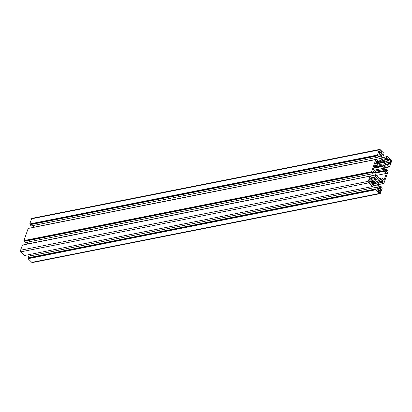 <?xml version="1.0" encoding="UTF-8"?>
<svg xmlns="http://www.w3.org/2000/svg" width="412" height="412" viewBox="0 0 412 412"><rect width="100%" height="100%" fill="white"/><g stroke="black" fill="none" stroke-linecap="round" stroke-linejoin="round"><path stroke-width="0.62" d="M374.766 171.073L383.706 169.538A6.705 4.264 -101.2 0 1 383.999 170.645L384.169 171.315L386.343 173.431L384.025 180.085L381.852 177.969L381.419 178.051A6.705 4.264 -101.2 0 1 381.131 178.123A6.705 4.264 -101.2 0 1 380.698 178.175L379.946 178.473A2.297 1.463 -101.2 0 1 379.89 178.484A2.297 1.463 -101.2 0 1 378.458 177.654A3.559 2.266 -101.2 0 0 378.02 177.093L377.835 176.913A3.559 2.266 -101.2 0 0 377.325 176.552A2.297 1.463 -101.2 0 1 376.166 174.791L375.95 173.555A6.705 4.264 -101.2 0 1 375.656 172.443L375.487 171.778L373.313 169.662L375.631 163.008L377.804 165.124L378.237 165.042A6.705 4.264 -101.2 0 1 378.525 164.97A6.705 4.264 -101.2 0 1 378.958 164.918L379.709 164.62A2.297 1.463 -101.2 0 1 379.766 164.609A2.297 1.463 -101.2 0 1 381.198 165.439A3.559 2.266 -101.2 0 0 381.636 166L381.821 166.18A3.559 2.266 -101.2 0 0 382.331 166.541A2.297 1.463 -101.2 0 1 383.49 168.302L383.716 169.301M384.082 162.277A0.572 0.366 -101.2 0 1 384.334 163.394L384.072 163.466A2.065 1.313 -101.2 0 1 383.943 164.419A2.065 1.313 -101.2 0 1 383.515 165.073L383.608 165.485A0.572 0.366 -101.2 0 1 382.897 165.675L382.805 165.258A2.065 1.313 -101.2 0 1 381.625 164.115L381.368 164.182A0.572 0.366 -101.2 0 1 381.115 163.064L381.378 162.992A2.065 1.313 -101.2 0 1 381.934 161.386L381.842 160.974A0.572 0.366 -101.2 0 1 382.547 160.783L382.64 161.2A2.065 1.313 -101.2 0 1 383.819 162.349L384.082 162.277M384.334 163.394L384.072 163.466M375.461 174.982A2.297 1.463 -101.2 0 1 375.399 176.671A2.297 1.463 -101.2 0 1 375.178 177.124A3.559 2.266 -101.2 0 0 374.874 177.696L374.786 177.948A3.559 2.266 -101.2 0 0 374.637 178.669A2.297 1.463 -101.2 0 1 374.513 179.215A2.297 1.463 -101.2 0 1 373.663 180.137L372.252 180.507L370.888 179.179A0.551 0.35 -101.2 0 1 371.197 178.293L371.413 178.504L371.799 177.397L370.579 176.207L370.45 176.578L370.043 176.182L368.256 181.321A1.148 0.731 -101.2 0 0 368.611 182.902L372.381 186.569L372.577 186.018L372.845 186.281L373.427 184.617L372.613 183.824L372.51 184.123A0.551 0.35 -101.2 0 1 371.856 183.489L372.505 181.63L373.916 181.254A2.297 1.463 -101.2 0 1 373.972 181.244A2.297 1.463 -101.2 0 1 375.404 182.068A3.559 2.266 -101.2 0 0 375.842 182.634L376.027 182.815A3.559 2.266 -101.2 0 0 376.537 183.175A2.297 1.463 -101.2 0 1 377.696 184.937L378.201 187.166L377.552 189.026A0.551 0.35 -101.2 0 1 376.903 188.392L376.192 187.305L375.687 189.788L379.457 193.455A1.148 0.731 -101.2 0 0 380.003 193.661A1.148 0.731 -101.2 0 0 380.456 193.192L382.248 188.052L380.75 186.1L380.58 187.419A0.551 0.35 -101.2 0 1 380.271 188.31L378.906 186.981L378.407 184.746A2.297 1.463 -101.2 0 1 378.685 182.604A3.559 2.266 -101.2 0 0 378.988 182.032L379.076 181.78A3.559 2.266 -101.2 0 0 379.225 181.059A2.297 1.463 -101.2 0 1 380.199 179.591L381.61 179.22L382.975 180.544A0.551 0.35 -101.2 0 1 382.666 181.435L382.449 181.223L382.063 182.331L383.284 183.52L383.412 183.149L383.819 183.546L388.042 171.418L386.544 169.466L386.374 170.789A0.551 0.35 -101.2 0 1 386.065 171.675L384.7 170.347L384.195 168.111A2.297 1.463 -101.2 0 1 384.478 165.969A3.559 2.266 -101.2 0 0 384.777 165.397L384.87 165.145A3.559 2.266 -101.2 0 0 385.019 164.424A2.297 1.463 -101.2 0 1 385.993 162.956L387.404 162.585L388.768 163.914A0.551 0.35 -101.2 0 1 388.459 164.8L388.243 164.589L387.857 165.696L389.077 166.886L389.206 166.515L389.613 166.912L391.4 161.772A1.148 0.731 -101.2 0 0 391.045 160.191L387.275 156.524L387.079 157.075L386.811 156.812L386.229 158.476L387.043 159.269L387.146 158.97A0.551 0.35 -101.2 0 1 387.8 159.604L387.151 161.463L385.74 161.839A2.297 1.463 -101.2 0 1 385.683 161.849A2.297 1.463 -101.2 0 1 384.252 161.02A3.559 2.266 -101.2 0 0 383.814 160.459L383.629 160.278A3.559 2.266 -101.2 0 0 383.119 159.918A2.297 1.463 -101.2 0 1 381.96 158.157L381.455 155.927L382.104 154.062A0.551 0.35 -101.2 0 1 382.753 154.696L383.464 155.787L383.969 153.305L380.199 149.638A1.148 0.731 -101.2 0 0 379.653 149.432A1.148 0.731 -101.2 0 0 379.195 149.901L377.407 155.041L378.906 156.993L379.076 155.674A0.551 0.35 -101.2 0 1 379.385 154.783L380.75 156.112L381.249 158.347A2.297 1.463 -101.2 0 1 381.193 160.036A2.297 1.463 -101.2 0 1 380.971 160.489A3.559 2.266 -101.2 0 0 380.667 161.061L380.58 161.313A3.559 2.266 -101.2 0 0 380.431 162.034A2.297 1.463 -101.2 0 1 380.307 162.58A2.297 1.463 -101.2 0 1 379.457 163.502L378.046 163.873L376.681 162.549A0.551 0.35 -101.2 0 1 376.99 161.659L377.207 161.87L377.593 160.762L376.372 159.573L376.244 159.944L375.837 159.547L371.614 171.675L373.112 173.627L373.282 172.304A0.551 0.35 -101.2 0 1 373.591 171.418L374.956 172.746L375.461 174.982L27.805 243.889A2.297 1.463 -101.2 0 1 27.831 244.012M33.202 225.513L33.593 227.254A2.297 1.463 -101.2 0 1 33.619 227.378M378.288 178.911A0.572 0.366 -101.2 0 1 378.54 180.029L378.278 180.101A2.065 1.313 -101.2 0 1 378.154 181.048A2.065 1.313 -101.2 0 1 377.722 181.707L377.814 182.119A0.572 0.366 -101.2 0 1 377.109 182.31L377.016 181.893A2.065 1.313 -101.2 0 1 375.837 180.744L375.574 180.817A0.572 0.366 -101.2 0 1 375.322 179.694L375.584 179.627A2.065 1.313 -101.2 0 1 376.141 178.02L376.048 177.603A0.572 0.366 -101.2 0 1 376.759 177.418L376.851 177.835A2.065 1.313 -101.2 0 1 378.031 178.978L378.288 178.911M378.54 180.029L378.278 180.101M375.466 180.822L375.837 180.744M376.903 181.867L377.722 181.707M375.579 179.467L378.031 178.978M376.13 177.974L376.851 177.835M379.231 151.472A1.839 1.169 -101.2 0 1 379.962 150.725A1.839 1.169 -101.2 0 1 380.832 151.044L381.919 152.1L380.889 155.061L378.716 152.95L379.231 151.472M378.798 152.718L381.919 152.1M377.253 161.736L380.667 161.061M379.097 156.442L380.75 156.112M377.686 155.803L30.03 224.71L31.25 225.9L378.906 156.993M30.03 224.71L30.158 224.344L377.814 155.437M30.158 224.344L29.752 223.948L377.407 155.041M29.752 223.948L31.544 218.808A1.148 0.731 -101.2 0 1 31.997 218.339L379.653 149.432M381.512 156.174L383.464 155.787M381.718 155.18L382.65 154.994M385.261 161.839L387.151 161.463M383.278 160.016L387.043 159.269M382.403 159.233L386.229 158.476M381.878 157.791L386.811 156.812M381.831 157.6L387.275 156.524M384.169 167.988L389.613 166.912M384.149 167.859L389.077 166.886M384.257 166.412L387.857 165.696M384.751 165.279L388.243 164.589M385.143 170.779L386.157 170.578M384.587 169.852L386.544 169.466M378.381 184.622L383.819 183.546M378.355 184.494L383.284 183.52M378.468 183.041L382.063 182.331M378.963 181.913L382.449 181.223M379.349 187.409L380.364 187.208M378.798 186.487L380.75 186.1M380.003 193.661L32.347 262.568A1.148 0.731 -101.2 0 1 31.801 262.362L28.031 258.695L375.687 189.788M28.031 258.695L28.227 258.144L375.883 189.237M28.227 258.144L27.954 257.876L375.61 188.969M27.954 257.876L28.536 256.213L376.192 187.305M376.413 187.522L378.201 187.166M30.169 254.4L30.488 255.826M371.825 183.649L376.027 182.815M371.882 183.417L375.842 182.634M371.866 183.973L372.613 183.824M372.453 186.358L372.845 186.281M370.043 176.182L22.387 245.088L20.6 250.228A1.148 0.731 -101.2 0 0 20.955 251.809L24.725 255.476L372.381 186.569M370.156 176.295L370.579 176.207M370.682 178.648L371.413 178.504M371.459 178.37L374.874 177.696M373.308 173.071L374.956 172.746M27.805 243.889L27.413 242.148M371.892 172.437L24.236 241.344L25.456 242.534L373.112 173.627M24.236 241.344L24.365 240.974L372.021 172.067M24.365 240.974L23.958 240.582L371.614 171.675M23.958 240.582L28.181 228.454L375.837 159.547M375.95 159.66L376.372 159.573M376.475 162.014L377.207 161.87M381.26 164.187L381.625 164.115M382.697 165.233L383.515 165.073M381.373 162.833L383.819 162.349M381.924 161.339L382.64 161.2M389.999 159.964A1.839 1.169 -101.2 0 1 390.566 162.498L390.051 163.976L387.883 161.865L388.913 158.908L389.999 159.964L388.439 160.273M369.657 183.129A1.839 1.169 -101.2 0 1 369.09 180.595L369.605 179.117L371.773 181.228L370.743 184.185L369.657 183.129M369.008 181.774L371.773 181.228M380.425 191.621A1.839 1.169 -101.2 0 1 379.694 192.368A1.839 1.169 -101.2 0 1 378.824 192.043L377.737 190.993L378.767 188.032L380.94 190.143L380.425 191.621L378.731 191.956M377.819 190.761L380.94 190.143M379.607 178.499L380.58 178.303M379.359 178.442L380.698 178.175M380.837 178.164L381.852 177.969M376.367 175.409L386.343 173.431M375.78 172.978L384.169 171.315M375.677 172.53L384.066 170.867M384.015 170.64L375.538 172.324M383.763 169.523L374.961 171.268L383.706 169.538M373.983 167.736L381.821 166.18M374.065 167.499L381.636 166M374.668 165.768L378.958 164.918M377.804 165.124L378.237 165.042M379.576 178.494L380.719 178.267M382.887 165.629L383.608 165.485M371.083 179.369L374.637 178.669M379.565 187.62L380.58 187.419M379.189 181.295L382.975 180.544M385.359 170.99L386.374 170.789M384.983 164.661L388.768 163.914M33.593 227.254L381.249 158.347M376.877 162.74L380.431 162.034M377.098 182.264L377.814 182.119M376.043 177.562L376.759 177.418M379.277 151.353L380.832 151.044M377.964 163.796L379.457 163.502M377.443 161.185L380.971 160.489M378.916 154.876L379.385 154.783M31.544 218.808L379.195 149.901M381.821 154.881L382.753 154.696M383.66 160.423L387.8 159.604M31.801 262.362L379.457 193.455M377.047 189.129L377.552 189.026M372.989 185.869L377.696 184.937M372.721 183.932L376.537 183.175M372.124 182.722L375.404 182.068M372.005 184.221L372.51 184.123M20.955 251.809L368.611 182.902M20.6 250.228L368.256 181.321M370.733 178.386L371.197 178.293M372.175 180.43L373.663 180.137M371.655 177.819L375.178 177.124M373.128 171.51L373.591 171.418M376.522 161.751L376.99 161.659M381.831 160.927L382.547 160.783M388.877 162.833L390.566 162.498M373.875 170.208L383.49 168.302M373.813 168.23L382.331 166.541M374.312 166.803L381.198 165.439"/></g></svg>
